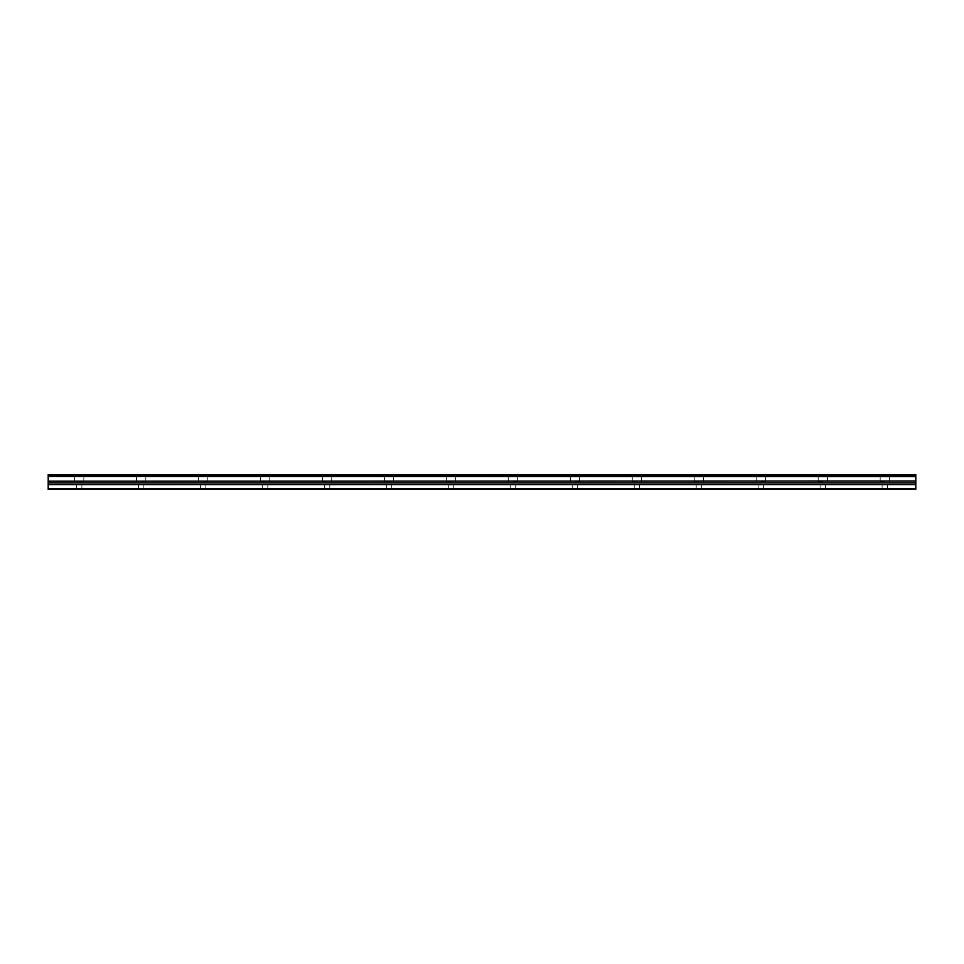 <?xml version="1.0" encoding="UTF-8"?>
<svg xmlns="http://www.w3.org/2000/svg" width="964" height="964" viewBox="0 0 964 964"><rect width="100%" height="100%" fill="white"/><g stroke="black" fill="none" stroke-linecap="round" stroke-linejoin="round"><path stroke-width="0.72" stroke-dasharray="4.82 3.62" d="M79.181 481.614L83.832 481.614L79.181 481.614M79.181 489.363L81.892 489.363L79.181 489.363M884.819 481.614L880.168 481.614L884.819 481.614M884.819 489.363L882.108 489.363L884.819 489.363M822.846 481.614L818.195 481.614L822.846 481.614M822.846 489.363L820.135 489.363L822.846 489.363M760.873 481.614L765.524 481.614L760.873 481.614M760.873 489.363L758.162 489.363L760.873 489.363M698.9 481.614L694.249 481.614L698.9 481.614M698.9 489.363L696.189 489.363L698.9 489.363M636.927 481.614L632.276 481.614L636.927 481.614M636.927 489.363L634.216 489.363L636.927 489.363M574.954 481.614L579.605 481.614L574.954 481.614M574.954 489.363L572.242 489.363L574.954 489.363M512.981 481.614L517.632 481.614L512.981 481.614M512.981 489.363L510.269 489.363L512.981 489.363M451.019 481.614L446.368 481.614L451.019 481.614M451.019 489.363L448.308 489.363L451.019 489.363M389.046 481.614L384.395 481.614L389.046 481.614M389.046 489.363L386.335 489.363L389.046 489.363M327.073 481.614L322.422 481.614L327.073 481.614M327.073 489.363L324.362 489.363L327.073 489.363M265.1 481.614L260.449 481.614L265.1 481.614M265.1 489.363L262.389 489.363L265.1 489.363M203.127 481.614L207.778 481.614L203.127 481.614M203.127 489.363L200.416 489.363L203.127 489.363M141.154 481.614L145.805 481.614L141.154 481.614M141.154 489.363L138.442 489.363L141.154 489.363M79.181 474.637L83.832 474.637L79.181 474.637M884.819 474.637L880.168 474.637L884.819 474.637M822.846 474.637L818.195 474.637L822.846 474.637M760.873 474.637L765.524 474.637L760.873 474.637M698.9 474.637L694.249 474.637L698.9 474.637M636.927 474.637L632.276 474.637L636.927 474.637M574.954 474.637L579.605 474.637L574.954 474.637M512.981 474.637L517.632 474.637L512.981 474.637M451.019 474.637L446.368 474.637L451.019 474.637M389.046 474.637L384.395 474.637L389.046 474.637M327.073 474.637L322.422 474.637L327.073 474.637M265.1 474.637L260.449 474.637L265.1 474.637M203.127 474.637L207.778 474.637L203.127 474.637M141.154 474.637L145.805 474.637L141.154 474.637M48.2 488.579L915.8 488.579L915.8 489.363L48.2 489.363L48.2 476.457L915.8 476.457L48.2 476.662M915.8 476.457L915.8 474.637L48.2 474.637L48.2 476.457M915.8 488.579L915.8 481.193L48.2 481.193M48.2 480.988L915.8 481.193M915.8 480.988L915.8 476.662M915.8 484.555L48.2 484.555M48.2 475.107L915.8 475.107M915.8 482.856L48.2 482.856M76.469 489.363L76.469 481.614M882.108 489.363L882.108 481.614M820.135 489.363L820.135 481.614M758.162 489.363L758.162 481.614M696.189 489.363L696.189 481.614M634.216 489.363L634.216 481.614M572.242 489.363L572.242 481.614M510.269 489.363L510.269 481.614M448.308 489.363L448.308 481.614M386.335 489.363L386.335 481.614M324.362 489.363L324.362 481.614M262.389 489.363L262.389 481.614M200.416 489.363L200.416 481.614M138.442 489.363L138.442 481.614M74.541 481.614L74.541 474.637M880.168 481.614L880.168 474.637M818.195 481.614L818.195 474.637M756.222 481.614L756.222 474.637M694.249 481.614L694.249 474.637M632.276 481.614L632.276 474.637M570.314 481.614L570.314 474.637M508.341 481.614L508.341 474.637M446.368 481.614L446.368 474.637M384.395 481.614L384.395 474.637M322.422 481.614L322.422 474.637M260.449 481.614L260.449 474.637M198.476 481.614L198.476 474.637M136.514 481.614L136.514 474.637M81.892 489.363L81.892 481.614M887.531 489.363L887.531 481.614M825.558 489.363L825.558 481.614M763.584 489.363L763.584 481.614M701.611 489.363L701.611 481.614M639.638 489.363L639.638 481.614M577.665 489.363L577.665 481.614M515.692 489.363L515.692 481.614M453.731 489.363L453.731 481.614M391.758 489.363L391.758 481.614M329.784 489.363L329.784 481.614M267.811 489.363L267.811 481.614M205.838 489.363L205.838 481.614M143.865 489.363L143.865 481.614M83.832 481.614L83.832 474.637M889.459 481.614L889.459 474.637M827.486 481.614L827.486 474.637M765.524 481.614L765.524 474.637M703.551 481.614L703.551 474.637M641.578 481.614L641.578 474.637M579.605 481.614L579.605 474.637M517.632 481.614L517.632 474.637M455.659 481.614L455.659 474.637M393.686 481.614L393.686 474.637M331.724 481.614L331.724 474.637M269.751 481.614L269.751 474.637M207.778 481.614L207.778 474.637M145.805 481.614L145.805 474.637"/><path stroke-width="1.45" d="M48.2 476.457L48.2 474.637L915.8 474.637L915.8 476.457L48.2 476.457L915.8 476.662L915.8 480.988L48.2 481.193L915.8 480.988M48.2 476.662L48.2 480.988M48.2 481.193L48.2 489.363L915.8 489.363L915.8 481.193M48.2 488.579L915.8 488.579M48.2 484.555L915.8 484.555M915.8 475.107L48.2 475.107M48.2 482.856L915.8 482.856"/></g></svg>
